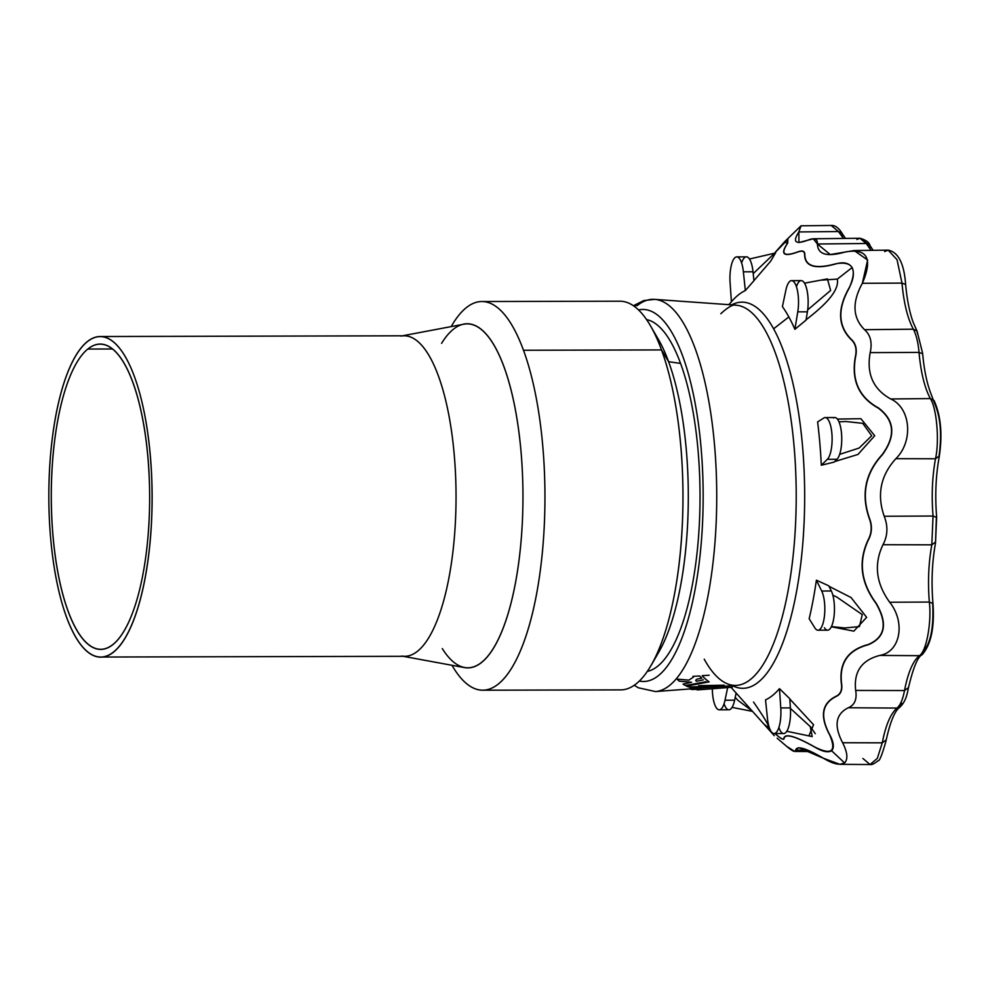 <?xml version="1.0" encoding="UTF-8"?>
<svg xmlns="http://www.w3.org/2000/svg" width="990" height="990" viewBox="0 0 990 990"><rect width="100%" height="100%" fill="white"/><g stroke="black" fill="none" stroke-linecap="round" stroke-linejoin="round"><path stroke-width="1.49" d="M777.113 738.181L786.505 746.225C792.507 751.323 795.564 752.66 795.688 750.234L808.05 750.309L795.688 750.234L794.685 751.435L786.505 746.225M795.688 750.197L807.976 750.284L795.688 750.197C796.715 745.421 805.959 748.093 823.42 758.241L798.72 747.698L795.688 750.197M784.724 241.61L801.046 225.807L798.843 231.945L798.942 242.55L813.285 238.788L817.406 244.01L830.251 254.554L854.172 250.544L867.636 260.048L862.352 283.288C851.883 302.396 852.625 317.864 864.555 329.695C870.544 335.016 872.413 342.664 870.173 352.626C866.349 373.799 873.192 389.243 890.728 398.97C910.837 407.954 913.597 441.342 895.851 458.692C880.593 475.546 876.707 494.728 884.206 516.26C888.154 526.272 887.745 535.763 882.981 544.723C873.737 564.139 875.964 583.308 889.688 602.242C905.912 622.562 900.219 652.163 879.764 655.417L919.302 655.677C926.244 652.113 931.763 622.611 929.338 602.056L889.688 602.242L929.338 602.056L932.667 603.356C933.855 626.633 930.897 642.399 923.806 650.665M884.652 251.559L888.154 250.148L897.051 259.702L901.989 283.103L905.33 284.377L901.989 283.103C903.808 303.076 907.595 318.446 913.324 329.187L917.074 331.155L917.445 333.642M905.59 283.957C906.927 299.166 909.451 311.949 913.139 322.27L917.074 331.155L913.324 329.187C907.595 318.446 903.808 303.076 901.989 283.103L862.352 283.288L901.989 283.103L897.051 259.702L888.154 250.148C898.227 252.079 904.031 263.34 905.59 283.957L905.33 284.377M856.895 239.481L859.939 238.244L869.938 245.483L870.297 247.946M697.195 689.906L697.146 689.906A194.572 62.704 -90.1 0 0 699.497 689.659L713.889 688.644L713.951 687.11L713.765 688.644L713.827 687.11L700.153 688.05L714.495 687.06A191.8 61.813 -90.1 0 0 715.832 686.924L722.799 686.379L715.844 686.912A191.8 61.813 89.9 0 1 714.421 687.072A191.8 61.813 -90.1 0 0 714.495 687.06M697.604 687.765L692.022 687.988A193.038 62.209 89.9 0 1 689.696 687.382L716.797 686.355M685.402 685.501L685.34 685.488A193.038 62.209 89.9 0 1 683.063 684.115L691.589 682.246L679.264 681.194A193.038 62.209 89.9 0 1 677.036 679.115L688.743 680.118M696.836 681.231L703.346 679.833M701.266 678.323C696.638 678.893 694.968 679.845 696.255 681.194L696.725 681.256M695.735 680.402L696.255 681.194M713.951 687.11L713.889 688.644L712.095 688.78L700.091 689.597L699.633 688.1L699.497 689.659A194.572 62.704 89.9 0 1 697.665 689.882A194.572 62.704 89.9 0 1 697.158 689.906L697.22 688.372A193.038 62.209 89.9 0 0 699.559 688.112L699.497 689.659L699.571 688.112A193.038 62.209 -90.1 0 1 697.653 688.347L655.491 691.565A196.156 63.212 -90.1 0 0 716.735 495.322A196.156 63.212 -90.1 0 0 654.563 299.364A196.156 63.212 89.9 0 1 716.735 495.322A196.156 63.212 89.9 0 1 655.491 691.565L638.315 687.778L634.268 685.29M638.525 309.957A186.009 59.944 89.9 0 1 703.16 495.346A186.009 59.944 89.9 0 1 639.404 681.046A186.009 59.944 -90.1 0 0 703.16 495.346A186.009 59.944 -90.1 0 0 638.525 309.957M917.074 331.155L922.618 353.257C923.967 368.602 926.504 381.472 930.229 391.854L934.436 403.017C940.574 417.013 942.084 434.721 938.99 456.143L935.488 458.778C939.56 441.033 936.713 407.88 930.328 398.574L890.728 398.97L930.328 398.574L934.065 400.529L930.328 398.574C924.598 387.783 920.836 372.401 919.029 352.403L870.173 352.626L919.029 352.403L922.358 353.678L919.029 352.403C918.114 342.342 916.22 334.595 913.324 329.187L864.555 329.695L913.324 329.187C916.22 334.595 918.114 342.342 919.029 352.403C920.836 372.401 924.598 387.783 930.328 398.574C936.713 407.88 939.56 441.033 935.488 458.778C932.234 476.809 931.417 495.891 933.05 516.025L936.391 517.325L935.501 543.151C932.085 561.912 931.231 581.835 932.927 602.922L932.927 602.922C934.721 627.103 931.132 644.366 922.148 654.712L919.289 655.689L922.148 654.712C917.705 656.655 913.052 668.04 908.201 688.879C906.815 697.257 904.056 703.333 899.91 707.107L897.064 708.073L899.91 707.107C900.306 707.776 893.215 707.565 885.951 741.163C882.053 754.974 879.417 761.483 878.08 760.679C874.455 763.686 871.782 764.973 870.062 764.54L862.896 758.464M936.391 517.325L933.05 516.025L931.813 544.834C928.546 562.84 927.717 581.922 929.338 602.056C931.763 622.611 926.244 652.113 919.302 655.677C912.867 661.196 907.941 672.816 904.514 690.55C902.793 699.472 900.306 705.313 897.064 708.073L901.593 703.048L897.076 708.073C890.641 713.543 885.704 725.138 882.263 742.834L885.765 740.211L885.951 741.163M50.144 531.976A160.256 51.641 -90.1 0 0 135.717 614.58A160.256 51.641 -90.1 0 0 115.496 343.778A160.256 51.641 -90.1 0 0 50.144 531.976A160.256 51.641 89.9 0 1 100.064 336.526A160.256 51.641 89.9 0 1 152.089 496.658A160.256 51.641 89.9 0 1 100.832 657.038A160.256 51.641 89.9 0 1 50.144 531.976M87.788 349.049A152.621 49.191 89.9 0 1 147.943 537.459A152.621 49.191 89.9 0 1 65.625 603.838A152.621 49.191 89.9 0 1 87.788 349.049A152.621 49.191 -90.1 0 0 51.703 516.149A152.621 49.191 -90.1 0 0 100.807 649.403A152.621 49.191 -90.1 0 0 149.638 496.658A152.621 49.191 -90.1 0 0 100.089 344.149A152.621 49.191 -90.1 0 0 87.788 349.049L112.415 348.987L87.788 349.049M100.832 657.038L404.774 656.308A160.256 51.641 -90.1 0 0 456.043 495.94A160.256 51.641 -90.1 0 0 404.019 335.796L100.064 336.526M400.913 336.093A160.256 51.641 89.9 0 1 456.043 495.94A160.256 51.641 89.9 0 1 401.68 656.036M403.227 656.321L464.595 667.619A172.013 55.44 -90.1 0 0 522.955 495.78A172.013 55.44 -90.1 0 0 463.778 324.213L402.46 335.808M441.589 343.344A172.013 55.44 89.9 0 1 522.955 495.78A172.013 55.44 89.9 0 1 442.307 648.599M452.269 665.775A194.337 62.63 -90.1 0 0 533.697 608.058A194.337 62.63 -90.1 0 0 523.487 350.25A194.337 62.63 -90.1 0 0 451.465 326.118L451.193 326.589A194.337 62.63 89.9 0 1 481.858 301.529A194.337 62.63 89.9 0 1 523.487 350.25A194.337 62.63 89.9 0 1 541.047 564.609A194.337 62.63 89.9 0 1 482.774 690.216A194.337 62.63 89.9 0 1 451.997 665.292L452.269 665.775M482.774 690.216L620.792 689.882A194.337 62.63 -90.1 0 0 679.066 564.288A194.337 62.63 -90.1 0 0 661.506 349.928A194.337 62.63 -90.1 0 0 619.876 301.208L481.858 301.529M661.506 349.928L523.487 350.25L661.506 349.928A194.337 62.63 89.9 0 1 651.185 665.305L659.117 651.531A178.608 57.556 -90.1 0 0 668.596 361.696A178.608 57.556 -90.1 0 0 658.375 339.372L650.38 325.648A194.337 62.63 89.9 0 1 661.506 349.928L668.596 361.696L661.506 349.928M654.378 333.123A178.608 57.556 89.9 0 1 668.596 361.696L680.563 363.404A176.282 56.814 89.9 0 1 697.109 552.37A176.282 56.814 89.9 0 1 647.373 671.381A176.282 56.814 -90.1 0 0 697.109 552.37A176.282 56.814 -90.1 0 0 680.563 363.404A176.282 56.814 -90.1 0 0 646.544 319.584A176.282 56.814 89.9 0 1 680.563 363.404L668.596 361.696A178.608 57.556 89.9 0 1 655.145 657.805M731.622 304.871A193.1 62.234 89.9 0 1 773.611 328.804L788.844 316.924A206.836 66.652 -90.1 0 0 782.409 306.628A206.836 66.652 89.9 0 1 788.844 316.924L773.611 328.804A193.1 62.234 89.9 0 1 801.046 561.281A193.1 62.234 89.9 0 1 732.526 685.686A193.1 62.234 -90.1 0 0 801.046 561.281A193.1 62.234 -90.1 0 0 773.611 328.804A193.1 62.234 -90.1 0 0 731.622 304.871M820.623 280.17L837.33 279.106L852.13 267.56C848.937 262.882 843.43 261.694 835.597 263.971C815.413 269.54 805.08 266.582 804.61 255.098C804.808 251.25 802.482 250.247 797.618 252.066C783.399 257.19 780.058 254.22 787.582 243.169L787.941 239.333L774.143 253.551L787.941 239.333L787.582 243.169A2.03 1.757 32.6 0 1 787.755 243.033L787.248 239.865L784.538 242.389L787.755 243.033A2.03 1.757 -147.4 0 0 787.582 243.169C780.058 254.22 783.399 257.19 797.618 252.066A2.03 1.559 -111.6 0 1 797.754 251.906C783.61 257.004 780.281 254.046 787.755 243.033C780.281 254.046 783.61 257.004 797.754 251.906A2.03 1.559 68.4 0 0 797.618 252.066C802.482 250.247 804.808 251.25 804.61 255.098C805.08 266.582 815.413 269.54 835.597 263.971A2.03 1.213 -105.5 0 1 835.684 263.798C815.574 269.342 805.291 266.397 804.821 254.975A2.03 1.782 -175.2 0 0 804.61 255.098A2.03 1.782 4.8 0 1 804.821 254.975C805.019 251.076 802.667 250.062 797.754 251.906C802.667 250.062 805.019 251.076 804.821 254.975C805.291 266.397 815.574 269.342 835.684 263.798A2.03 1.213 74.5 0 0 835.597 263.971C843.43 261.694 848.937 262.882 852.13 267.56L837.33 279.106C839.879 292.619 819.435 309.338 805.922 319.918C819.435 309.338 839.879 292.619 837.33 279.106L820.623 280.17M770.047 729.444L763.612 723.764L769.96 729.358L763.612 723.764L731.028 687.332M774.96 733.565L776.89 735.186C781.494 739.023 783.832 740.025 783.882 738.218C785.058 733.132 795.391 736.077 814.869 747.066C831.662 755.457 836.624 751.46 829.756 735.063C819.683 716.488 821.675 703.605 835.721 696.416C840.547 694.299 842.416 689.906 841.314 683.224C839.037 662.718 848.009 649.811 868.23 644.515C885.147 637.288 887.721 623.552 875.94 603.306C860.619 582.553 858.033 561.367 868.205 539.736C871.831 532.917 872.14 525.69 869.133 518.067C860.916 494.159 865.322 472.948 882.337 454.435C895.789 435.823 894.465 420.404 878.365 408.177C858.85 397.423 851.165 380.346 855.323 356.945C857.031 349.396 855.595 343.567 851.041 339.471C837.874 326.18 837.169 309.09 848.925 288.201C853.442 279.885 854.506 273.017 852.13 267.56C854.506 273.017 853.442 279.885 848.925 288.201A2.03 0.755 28.3 0 1 849.123 288.226C857.587 268.896 853.108 260.754 835.684 263.798C853.108 260.754 857.587 268.896 849.123 288.226A2.03 0.755 -151.7 0 0 848.925 288.201C837.169 309.09 837.874 326.18 851.041 339.471A2.03 1.361 -49.8 0 1 851.214 339.285C838.122 326.069 837.429 309.053 849.123 288.226C837.429 309.053 838.122 326.069 851.214 339.285A2.03 1.361 130.2 0 0 851.041 339.471C855.595 343.567 857.031 349.396 855.323 356.945C851.165 380.346 858.85 397.423 878.365 408.177A2.03 1.052 -60.3 0 1 878.501 407.954C859.06 397.238 851.412 380.234 855.546 356.957A2.03 0.668 -166.2 0 0 855.323 356.945A2.03 0.668 13.8 0 1 855.546 356.957C857.266 349.309 855.83 343.419 851.214 339.285C855.83 343.419 857.266 349.309 855.546 356.957C851.412 380.234 859.06 397.238 878.501 407.954A2.03 1.052 119.7 0 0 878.365 408.177C894.465 420.404 895.789 435.823 882.337 454.435L882.498 454.62C896.049 435.749 894.725 420.206 878.501 407.954C894.725 420.206 896.049 435.749 882.498 454.62L882.337 454.435C865.322 472.948 860.916 494.159 869.133 518.067L869.344 517.956C861.176 494.183 865.557 473.071 882.498 454.62C865.557 473.071 861.176 494.183 869.344 517.956L869.133 518.067C872.14 525.69 871.831 532.917 868.205 539.736C858.033 561.367 860.619 582.553 875.94 603.306L876.125 603.182C860.867 582.491 858.293 561.392 868.403 539.884A2.03 0.718 -150.8 0 1 868.205 539.736A2.03 0.718 29.2 0 0 868.403 539.884C872.079 532.966 872.388 525.665 869.344 517.956C872.388 525.665 872.079 532.966 868.403 539.884C858.293 561.392 860.867 582.491 876.125 603.182L875.94 603.306C887.721 623.552 885.147 637.288 868.23 644.515A2.03 1.225 74.6 0 0 868.341 644.725C885.407 637.374 888.005 623.527 876.125 603.182C888.005 623.527 885.407 637.374 868.341 644.725A2.03 1.225 -105.4 0 1 868.23 644.515C848.009 649.811 839.037 662.718 841.314 683.224A2.03 1.139 -10.5 0 0 841.537 683.273C839.285 662.867 848.207 650.022 868.341 644.725C848.207 650.022 839.285 662.867 841.537 683.273A2.03 1.139 169.5 0 1 841.314 683.224C842.416 689.906 840.547 694.299 835.721 696.416C821.675 703.605 819.683 716.488 829.756 735.063A2.03 1.176 -27.2 0 0 829.942 735.1C819.93 716.574 821.91 703.741 835.882 696.601A2.03 1.559 -111.8 0 1 835.721 696.416A2.03 1.559 68.2 0 0 835.882 696.601C840.758 694.46 842.651 690.018 841.537 683.273C842.651 690.018 840.758 694.46 835.882 696.601C821.91 703.741 819.93 716.574 829.942 735.1A2.03 1.176 152.8 0 1 829.756 735.063C836.624 751.46 831.662 755.457 814.869 747.066A2.03 1.04 119.8 0 0 814.931 747.202C822.541 751.67 828.098 752.858 831.6 750.754C834.36 747.784 833.815 742.574 829.942 735.1C833.815 742.574 834.36 747.784 831.6 750.754C828.098 752.858 822.541 751.67 814.931 747.202A2.03 1.04 -60.2 0 1 814.869 747.066C795.391 736.077 785.058 733.132 783.882 738.218A2.03 1.98 -2.4 0 0 784.08 738.379C785.256 733.305 795.539 736.251 814.931 747.202C795.539 736.251 785.256 733.305 784.08 738.379A2.03 1.98 177.6 0 1 783.882 738.218C783.832 740.025 781.494 739.023 776.89 735.186L774.96 733.565M796.418 286.716A21.372 6.88 89.9 0 1 805.328 284.811A21.372 6.88 89.9 0 1 807.407 311.825L806.021 320.141L794.883 329.311A206.836 66.652 -90.1 0 0 788.844 316.924A206.836 66.652 89.9 0 1 794.883 329.311L797.767 311.85A21.372 6.88 -90.1 0 0 795.094 283.586A21.372 6.88 -90.1 0 0 785.862 290.219L782.409 306.628L785.862 290.219A21.372 6.88 89.9 0 1 791.592 280.628A21.372 6.88 89.9 0 1 797.767 311.85L807.407 311.825A21.372 6.88 -90.1 0 0 801.219 280.615L791.592 280.628M829.038 586.315L851.041 597.527L866.634 617.327L853.85 631.137L831.34 626.781L853.85 631.137L866.634 617.339L851.041 597.527L829.051 586.315M809.164 618.738A206.836 66.652 -90.1 0 0 816.391 580.177L828.803 585.832L831.34 590.993L821.7 591.018L816.391 580.177A206.836 66.652 89.9 0 1 809.164 618.738L814.807 627.808A21.372 6.88 -90.1 0 0 823.903 619.678A21.372 6.88 -90.1 0 0 821.7 591.018A21.372 6.88 89.9 0 1 824.546 614.988A21.372 6.88 89.9 0 1 818 630.209A21.372 6.88 89.9 0 1 814.807 627.808L809.164 618.738M837.379 419.067L860.916 418.721L874.727 435.736L857.946 454.447L834.632 461.6L857.946 454.447L874.727 435.736L860.916 418.721L837.379 419.067M833.444 417.978A21.372 6.88 89.9 0 1 841.525 433.546A21.372 6.88 89.9 0 1 836.983 459.286L834.112 462.107L821.316 465.238A206.836 66.652 -90.1 0 0 817.616 421.938A206.836 66.652 89.9 0 1 821.316 465.238L827.355 459.311A21.372 6.88 -90.1 0 0 831.885 433.571A21.372 6.88 -90.1 0 0 823.816 418.003L817.616 421.938L823.816 418.003A21.372 6.88 89.9 0 1 825.19 417.57A21.372 6.88 89.9 0 1 832.033 435.674A21.372 6.88 89.9 0 1 827.355 459.311L836.983 459.286A21.372 6.88 -90.1 0 0 841.661 435.65A21.372 6.88 -90.1 0 0 834.818 417.545L825.19 417.57M775.43 253.094L770.678 261.162L753.935 280.653L770.678 261.162L775.43 253.094M731.4 301.802A206.836 66.652 89.9 0 1 745.334 290.565L743.379 271.817L753.019 271.792L753.947 280.727L745.334 290.565A206.836 66.652 -90.1 0 0 732.278 300.799L728.838 304.673M789.797 698.977L813.533 724.717L808.904 735.892L813.557 724.754L789.859 699.039M765.53 699.88A206.836 66.652 -90.1 0 0 779.464 688.644L789.785 698.717L790.404 707.899L780.776 707.924L779.464 688.644A206.836 66.652 89.9 0 1 765.53 699.88L767.485 718.641A21.372 6.88 -90.1 0 0 775.801 732.885A21.372 6.88 -90.1 0 0 780.776 707.924A21.372 6.88 89.9 0 1 774.081 733.565A21.372 6.88 89.9 0 1 767.485 718.641L765.53 699.88M844.891 627.957L859.444 626.608L862.253 614.617L836.55 596.896L832.862 595.238L836.55 596.896L862.253 614.617L859.444 626.608L844.891 627.957M732.328 685.699L736.845 685.365A190.142 61.281 -90.1 0 0 796.22 495.124A190.142 61.281 -90.1 0 0 735.954 305.18A190.142 61.281 89.9 0 1 796.22 495.124A190.142 61.281 89.9 0 1 736.845 685.365A190.142 61.281 89.9 0 1 704.224 659.179M633.786 306.009A10.172 9.331 -128.9 0 1 637.238 305.601A196.156 63.212 89.9 0 1 654.563 299.364L643.723 300.589L633.377 305.737M714.372 687.072L714.359 688.607L714.421 687.072M725.818 686.144L732.328 685.649L732.266 687.196L732.328 685.649L732.266 687.196L732.08 685.662L725.818 686.144L725.757 687.691L732.018 687.209L725.757 687.691L725.781 686.144M722.799 686.429L723.987 686.342A191.095 61.578 -90.1 0 0 725.348 686.194L725.757 687.691L725.348 686.194A191.095 61.578 89.9 0 1 722.799 686.392L722.725 687.926A192.629 62.073 -90.1 0 0 725.286 687.728L725.286 687.728A192.629 62.073 89.9 0 1 723.999 687.864A192.629 62.073 89.9 0 1 722.725 687.926L722.787 686.392M818 630.209L827.628 630.185A21.372 6.88 -90.1 0 0 834.186 614.963A21.372 6.88 -90.1 0 0 831.34 590.993A21.372 6.88 89.9 0 1 833.53 619.653A21.372 6.88 89.9 0 1 824.447 627.784M828.803 585.832L816.391 580.177L821.7 591.018L831.34 590.993L828.803 585.832M839.668 454.348L859.147 448.049L871.707 435.773L862.736 423.336L845.782 421.493L862.736 423.349L871.707 435.773L859.147 448.049L839.668 454.348M821.316 465.238L834.112 462.107L836.983 459.286L827.355 459.311L821.316 465.238M807.692 309.845L830.622 290.466L827.442 278.908L830.622 290.466L807.692 309.845M794.883 329.311L806.021 320.141L807.407 311.825L797.767 311.85L794.883 329.311M753.204 273.636L774.304 253.514L753.204 273.636M741.609 262.969A21.372 6.88 89.9 0 1 753.019 271.792L743.379 271.817A21.372 6.88 -90.1 0 0 735.063 257.573A21.372 6.88 -90.1 0 0 730.088 282.534L731.4 301.789L730.088 282.534A21.372 6.88 89.9 0 1 736.783 256.88A21.372 6.88 89.9 0 1 743.379 271.817L745.334 290.565L753.947 280.727L753.019 271.792A21.372 6.88 -90.1 0 0 746.41 256.868L736.783 256.88M812.196 736.585L810.253 726.573L790.441 708.444L810.253 726.573L812.196 736.585L786.79 731.276M774.081 733.565L783.721 733.541A21.372 6.88 -90.1 0 0 790.404 707.899A21.372 6.88 89.9 0 1 787.001 730.929A21.372 6.88 89.9 0 1 778.883 727.452M789.785 698.717L779.464 688.644L780.776 707.924L790.404 707.899L789.785 698.717M752.016 710.795L737.884 700.314L735.224 697.393L737.884 700.314L752.016 710.795M712.342 688.755A21.372 6.88 -90.1 0 0 717.342 708.964A21.372 6.88 -90.1 0 0 725.002 700.227L727.662 687.592L725.002 700.227A21.372 6.88 89.9 0 1 719.272 709.818A21.372 6.88 89.9 0 1 712.342 688.755M719.272 709.818L728.912 709.793A21.372 6.88 -90.1 0 0 734.63 700.202L725.002 700.227L734.63 700.202A21.372 6.88 89.9 0 1 724.074 703.717M736.139 693.049L734.63 700.202L736.139 693.049M763.946 724.111L769.985 729.383M774.935 733.565L777.002 735.31A2.03 1.361 -49.9 0 1 776.89 735.186A2.03 1.361 130.1 0 0 777.002 735.31C781.667 739.196 784.03 740.211 784.08 738.379C784.03 740.211 781.667 739.196 777.002 735.31M766.854 726.264C771.111 729.185 766.668 721.116 753.514 702.034M718.802 686.058L688.508 686.961A193.038 62.209 89.9 0 1 686.515 686.095L709.137 681.863A191.095 61.578 89.9 0 1 702.195 675.774M702.331 675.638L709.162 675.242M698.569 685.674L724.185 685.179M723.999 687.864L730.929 687.345A192.11 61.912 -90.1 0 0 732.241 687.196M688.867 680.118L693.334 677.197M692.913 676.356L699.633 675.972A191.28 61.64 -90.1 0 0 701.799 678.175L701.563 678.311M705.969 681.726L685.501 685.513M689.807 688.953A194.572 62.704 -90.1 0 0 691.923 689.498L692.282 688.755L692.258 689.51L697.319 689.288L691.923 689.498A194.572 62.704 89.9 0 1 689.807 688.953M714.508 688.595L721.438 688.062A192.815 62.135 -90.1 0 0 722.725 687.926L715.795 688.458A193.322 62.308 89.9 0 1 714.508 688.595A193.322 62.308 89.9 0 1 714.359 688.607L714.347 688.607A193.322 62.308 -90.1 0 0 715.758 688.458L716.302 686.874L716.228 688.421L722.49 687.939L722.552 686.392L722.737 687.926M775.715 251.794L784.798 241.535L801.046 225.807L831.179 225.46C835.015 225.126 838.679 227.811 842.181 233.504L838.431 231.536L831.179 225.46L838.431 231.536L842.181 233.504L842.54 235.991M838.431 231.536L843.43 238.429L838.431 231.536L798.843 231.945L838.431 231.536M869.938 245.483L866.188 243.503L871.089 250.346L866.188 243.503L859.939 238.244C865.978 240.013 869.319 242.426 869.938 245.483L873.13 250.322M932.667 603.356L929.338 602.056C927.717 581.922 928.546 562.84 931.813 544.834L882.981 544.723L931.813 544.834L935.315 542.186L931.813 544.834L933.05 516.025L884.206 516.26L933.05 516.025C931.417 495.891 932.234 476.809 935.488 458.778L895.851 458.692L935.488 458.778L938.99 456.143L939.176 457.108C942.629 434.709 940.921 415.862 934.065 400.529M935.501 543.151L936.639 516.891C934.931 495.817 935.773 475.881 939.176 457.108M908.016 687.926L904.514 690.55L908.016 687.926L908.201 688.879M901.593 703.048L899.91 707.107M885.765 740.211L882.263 742.834L877.338 758.34L870.062 764.54L877.338 758.34L882.263 742.834C885.704 725.138 890.641 713.543 897.064 708.073C900.306 705.313 902.793 699.472 904.514 690.55C907.941 672.816 912.867 661.196 919.289 655.689L879.726 655.429C861.572 660.157 853.553 671.826 855.682 690.438L904.514 690.55L855.682 690.438C857.117 699.274 854.655 705.041 848.319 707.751L897.064 708.073L848.319 707.751C835.622 714.05 833.716 725.707 842.626 742.748L882.263 742.834L842.626 742.748C847.502 752.412 848.158 759.144 844.594 762.943L839.879 764.342L823.42 758.241C833.06 764.057 840.114 765.629 844.594 762.943L831.6 750.754L844.594 762.943C848.158 759.144 847.502 752.412 842.626 742.748C833.716 725.707 835.622 714.05 848.319 707.751C854.655 705.041 857.117 699.274 855.682 690.438C853.553 671.826 861.572 660.157 879.726 655.429L879.764 655.417C900.219 652.163 905.912 622.562 889.688 602.242C875.964 583.308 873.737 564.139 882.981 544.723C887.745 535.763 888.154 526.272 884.206 516.26C876.707 494.728 880.593 475.546 895.851 458.692C913.597 441.342 910.837 407.954 890.728 398.97C873.192 389.243 866.349 373.799 870.173 352.626C872.413 342.664 870.544 335.016 864.555 329.695C852.625 317.864 851.883 302.396 862.352 283.288C873.044 258.427 867.314 248.007 845.138 252.017C827.021 257.202 817.777 254.541 817.406 244.01L866.188 243.503L817.406 244.01C817.641 238.875 814.584 237.538 808.224 240.026C795.391 244.839 792.26 242.142 798.843 231.945M810.513 726.846L815.265 733.689M831.439 626.596L845.386 628.007M720.807 313.743C734.939 300.589 736.968 306.492 735.954 305.18L654.563 299.364M838.976 421.839L846.054 421.48M804.499 283.177L827.442 278.908M749.442 259.021L775.665 252.957M787.248 239.865L774.143 253.551M732.08 707.38L752.536 711.389M712.095 688.78L697.665 689.882M842.181 233.504L845.435 238.404M813.285 238.788L859.939 238.244M854.172 250.544L888.154 250.148M870.062 764.54L839.879 764.342M794.685 751.435L810.847 751.546M774.291 735.681L763.785 723.938"/></g></svg>
